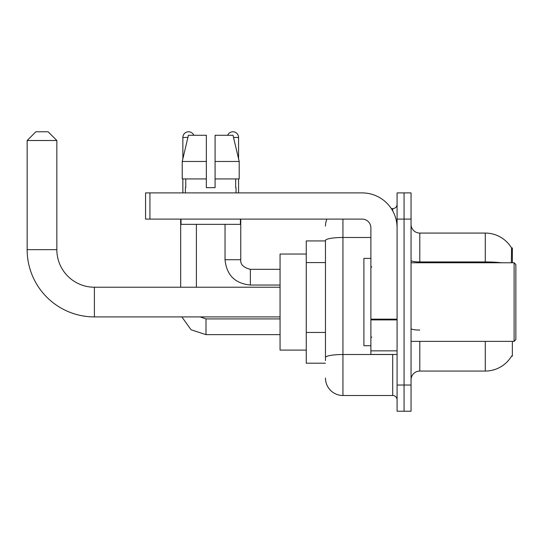 <?xml version="1.0" encoding="UTF-8"?>
<svg xmlns="http://www.w3.org/2000/svg" width="543" height="543" viewBox="0 0 543 543"><rect width="100%" height="100%" fill="white"/><g stroke="black" fill="none" stroke-linecap="round" stroke-linejoin="round"><path stroke-width="0.81" d="M512.354 262.764L512.354 247.92L511.56 248.029A30.564 30.564 0 0 0 485.286 233.076A30.564 30.564 0 0 1 511.499 247.92A30.564 30.564 0 0 0 485.286 233.076L419.787 233.076A8.736 8.736 0 0 1 411.051 224.34A8.736 8.736 0 0 0 419.787 233.076L419.787 262.764M512.354 341.364L512.354 356.208L511.655 355.95A30.564 30.564 0 0 1 485.286 371.059A30.564 30.564 0 0 0 511.499 356.208M325.467 240.936L306.259 240.936L306.259 363.199L325.467 363.199M411.051 379.788A8.736 8.736 0 0 1 419.787 371.059L485.286 371.059L485.286 341.364M404.067 385.028L404.067 411.227L411.051 411.227L411.051 385.028L404.067 385.028L404.067 411.227L397.082 411.227L397.082 385.028L404.067 385.028L404.067 219.1L404.067 385.028M397.082 385.028L397.082 192.901L404.067 192.901L404.067 219.1L404.067 192.901L411.051 192.901L411.051 385.028M511.35 262.764L511.56 248.029A30.564 30.564 0 0 0 485.286 233.076L485.286 261.943L419.787 261.943A8.736 1.514 0 0 1 411.051 260.423M325.467 360.579L325.467 240.522A17.464 3.034 180 0 1 342.938 237.488L370.883 237.488M342.938 219.1L342.938 395.508L392.711 395.508L392.711 354.464M391.32 208.621L392.711 208.621A4.364 4.364 0 0 0 397.082 204.256M397.082 399.879A4.364 4.364 0 0 0 392.711 395.508M325.467 226.092A17.464 17.464 0 0 1 326.927 219.1M342.938 395.508A17.464 17.464 0 0 1 325.467 378.043M215.082 187.661L206.354 187.661L215.082 187.661L206.354 187.661L215.082 187.661L215.082 135.268L233.001 135.268L239.205 161.461L239.205 178.932L215.082 178.932M227.66 135.268A5.674 5.674 0 0 1 238.574 137.447L238.574 158.807L239.205 161.461L215.082 161.461M206.354 161.461L206.354 178.932L206.354 161.461L206.354 178.932L182.231 178.932L182.231 161.461L188.435 135.268L206.354 135.268L206.354 161.461L182.231 161.461L182.862 158.807L182.862 137.447L187.919 137.447M280.059 316.908L94.394 316.908A67.244 67.244 0 0 1 27.15 249.665L27.15 140.508L35.886 131.773L48.11 131.773L56.845 140.508L27.15 140.508M94.394 316.908L94.394 287.22A37.555 37.555 0 0 1 56.845 249.665L56.845 140.508M306.259 254.036L280.059 254.036L280.059 350.099L306.259 350.099M182.862 137.447A5.674 5.674 0 0 1 193.776 135.268M196.396 287.22L196.396 224.34M180.676 287.22L180.676 219.1M182.862 178.932L182.862 192.901M225.04 224.34L225.04 259.71L240.759 259.71L240.759 219.1M238.574 178.932L238.574 192.901M397.082 354.464L370.883 354.464L370.883 319.148L397.082 319.148M397.082 227.836A34.935 34.935 0 0 0 362.147 192.901L149.936 192.901L149.936 219.1L362.147 219.1A8.736 8.736 0 0 1 370.883 227.836L370.883 319.148M149.936 219.1L145.572 219.1L145.572 192.901L149.936 192.901M185.394 187.661L185.774 187.661L185.394 187.661L185.394 192.901M236.042 187.661L235.662 187.661L236.042 187.661L236.042 192.901M235.662 178.932L235.662 187.661M206.354 178.932L206.354 187.661M185.774 187.661L185.774 178.932M181.023 219.1L181.023 224.34L240.413 224.34L240.413 219.1M239.205 161.461L233.001 135.268M188.435 135.268L182.231 161.461M514.106 262.764L515.85 264.516L515.85 339.619L514.106 341.364L514.106 262.764L411.051 262.764M370.883 258.4L363.898 258.4L363.898 345.728L370.883 345.728M325.467 262.581L306.259 262.581M325.467 332.445L306.259 332.445M419.787 341.364L419.787 371.059M501.657 262.764A30.564 5.308 180 0 0 485.286 261.943L485.286 262.764M411.051 219.1L397.082 219.1M419.787 330.056A8.736 1.514 -0 0 1 411.051 328.542M394.232 354.464A4.364 0.76 0 0 1 392.711 354.511L342.938 354.511A17.464 3.034 180 0 0 325.467 357.545M392.711 210.922L392.711 208.621M27.15 249.665L56.845 249.665M280.059 334.637L206.001 334.637L191.075 329.771L181.844 316.908L191.075 329.771L206.001 334.637L191.075 329.771L181.844 316.908L191.075 329.771L206.001 334.637L191.075 329.771L181.844 316.908L191.075 329.771L206.001 334.637L191.075 329.771L181.844 316.908L191.075 329.771L206.001 334.637L191.075 329.771L181.844 316.908L191.075 329.771L206.001 334.637L191.075 329.771L181.844 316.908L191.075 329.771L206.001 334.637L206.001 318.938M280.059 285.034L250.364 285.034C235.004 283.521 226.56 275.077 225.04 259.71C226.56 275.077 235.004 283.521 250.364 285.034C235.004 283.521 226.56 275.077 225.04 259.71C226.56 275.077 235.004 283.521 250.364 285.034C235.004 283.521 226.56 275.077 225.04 259.71C226.56 275.077 235.004 283.521 250.364 285.034C235.004 283.521 226.56 275.077 225.04 259.71C226.56 275.077 235.004 283.521 250.364 285.034C235.004 283.521 226.56 275.077 225.04 259.71C226.56 275.077 235.004 283.521 250.364 285.034C235.004 283.521 226.56 275.077 225.04 259.71C226.56 275.077 235.004 283.521 250.364 285.034L250.364 269.335C243.434 267.57 240.23 264.366 240.759 259.71C240.23 264.366 243.434 267.57 250.364 269.314C243.434 267.57 240.23 264.366 240.759 259.71C240.23 264.366 243.434 267.57 250.364 269.314C243.434 267.57 240.23 264.366 240.759 259.71C240.23 264.366 243.434 267.57 250.364 269.314C243.434 267.57 240.23 264.366 240.759 259.71C240.23 264.366 243.434 267.57 250.364 269.314C243.434 267.57 240.23 264.366 240.759 259.71C240.23 264.366 243.434 267.57 250.364 269.314C243.434 267.57 240.23 264.366 240.759 259.71C240.23 264.366 243.434 267.57 250.364 269.314L280.059 269.314M233.517 137.447L238.574 137.447M397.082 319.908L370.883 319.908M370.883 350.853L397.082 350.853M280.059 287.22L94.394 287.22M200.123 316.908L206.001 318.917L200.123 316.908L206.001 318.917L200.123 316.908L206.001 318.917L200.123 316.908L206.001 318.917L200.123 316.908L206.001 318.917L200.123 316.908L206.001 318.917L200.123 316.908L206.001 318.917L280.059 318.917M181.844 316.908L191.075 329.771L206.001 334.637M411.051 341.364L514.106 341.364M371.758 267.136L370.883 266.26M371.758 336.999L370.883 337.868"/></g></svg>
